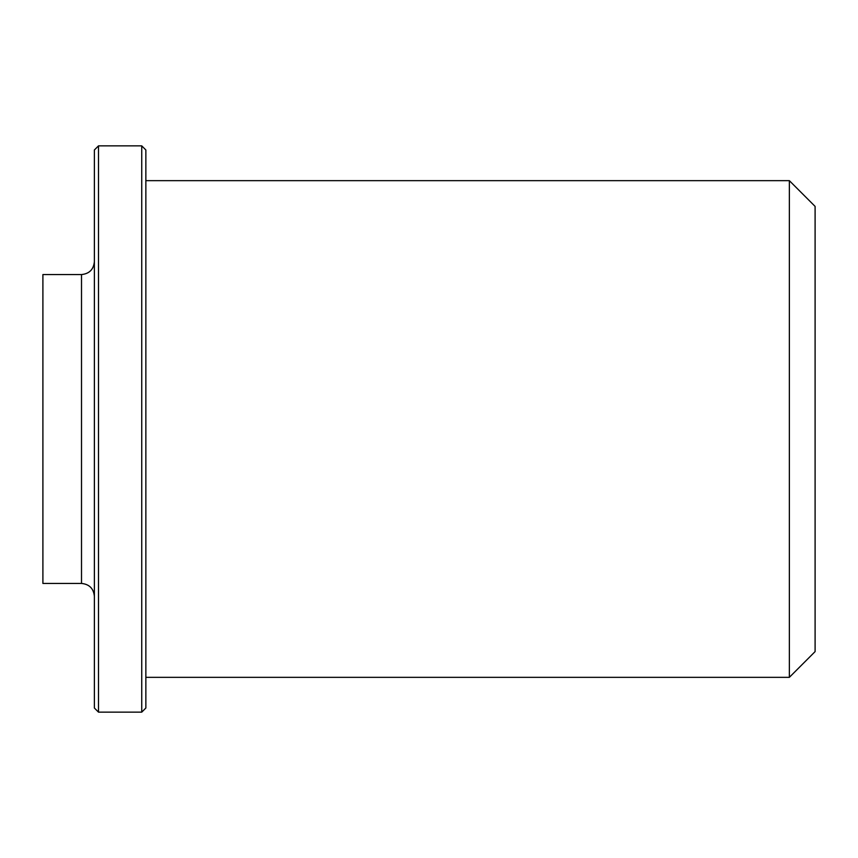 <?xml version="1.0" encoding="UTF-8"?>
<svg xmlns="http://www.w3.org/2000/svg" width="858" height="858" viewBox="0 0 858 858"><rect width="100%" height="100%" fill="white"/><g stroke="black" fill="none" stroke-linecap="round" stroke-linejoin="round"><path stroke-width="1.29" d="M789.36 180.663L815.1 206.403L815.1 651.597L789.36 677.337L789.36 180.663L145.86 180.663M141.742 145.86L145.86 149.978L145.86 708.022L141.742 712.14L98.498 712.14L98.498 145.86L141.742 145.86L141.742 712.14M98.498 145.86L94.38 149.978L94.38 708.022L98.498 712.14M81.51 274.56L81.51 583.44L42.9 583.44L42.9 274.56L81.51 274.56C89.307 273.777 93.597 269.487 94.38 261.69M81.51 583.44C89.307 584.223 93.597 588.513 94.38 596.31M789.36 677.337L145.86 677.337"/></g></svg>
